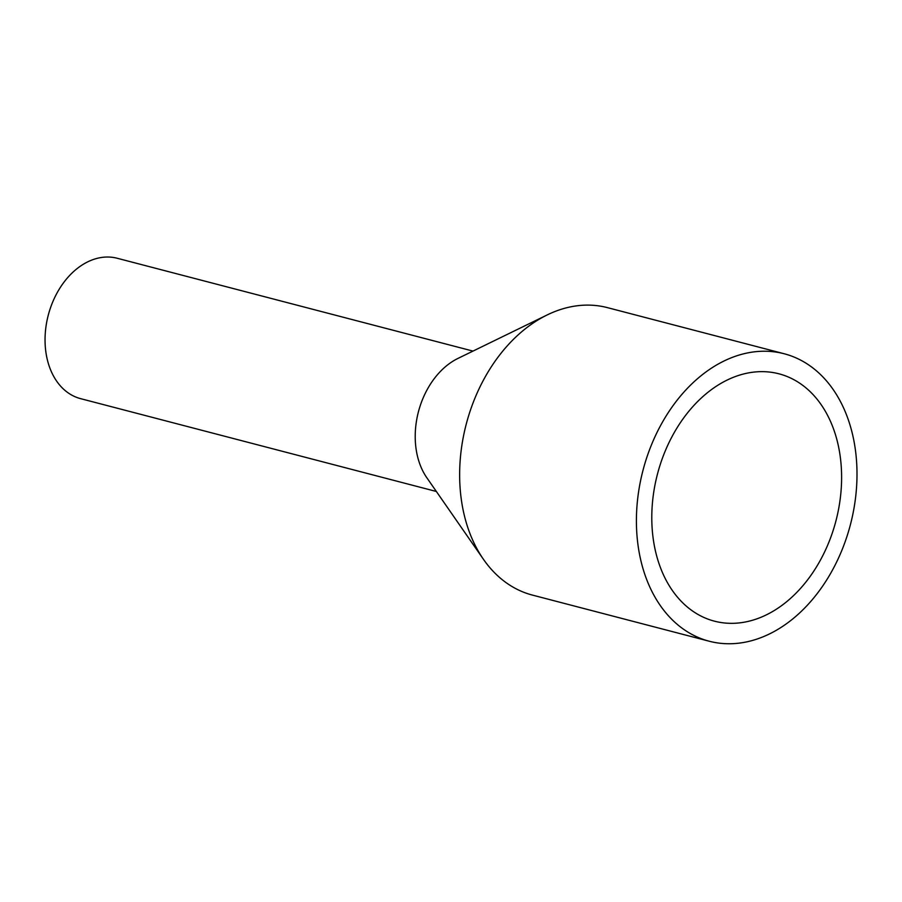 <?xml version="1.0" encoding="UTF-8"?>
<svg xmlns="http://www.w3.org/2000/svg" width="902" height="902" viewBox="0 0 902 902"><rect width="100%" height="100%" fill="white"/><g stroke="black" fill="none" stroke-linecap="round" stroke-linejoin="round"><path stroke-width="1.35" d="M80.695 398.673A72.543 52.361 -75.4 0 1 80.605 398.65A72.543 52.361 -75.4 0 1 80.515 398.628A72.543 52.361 -75.4 0 1 48.268 315.17A72.543 52.361 -75.4 0 1 117.237 258.265A72.543 52.361 -75.4 0 1 117.328 258.288M547.255 314.899L458.002 358.398A72.543 52.361 104.6 0 0 426.849 477.778L483.472 559.353A148.537 107.214 -75.4 0 1 547.255 314.899A148.537 107.214 -75.4 0 1 607.452 307.638A148.537 107.214 -75.4 0 1 607.644 307.683M714.271 621.117A127.813 92.252 -75.4 0 1 704.902 617.893A127.813 92.252 -75.4 0 1 657.434 474.193A127.813 92.252 -75.4 0 1 769.068 372.019A127.813 92.252 -75.4 0 1 779.136 373.856A127.813 92.252 -75.4 0 1 835.906 521.006A127.813 92.252 -75.4 0 1 714.271 621.117M709.006 641.164A148.537 107.214 -75.4 0 1 643.002 470.292A148.537 107.214 -75.4 0 1 784.21 353.764A148.537 107.214 -75.4 0 1 784.39 353.81A148.537 107.214 -75.4 0 1 850.406 524.693A148.537 107.214 -75.4 0 1 709.197 641.221A148.537 107.214 -75.4 0 1 709.006 641.164M532.631 595.14A148.537 107.214 -75.4 0 1 532.439 595.094A148.537 107.214 -75.4 0 1 532.259 595.049A148.537 107.214 -75.4 0 1 483.472 559.353M117.237 258.265L472.986 351.092M784.21 353.764L607.452 307.638M709.197 641.221L532.439 595.094M80.605 398.65L436.354 491.477"/></g></svg>
